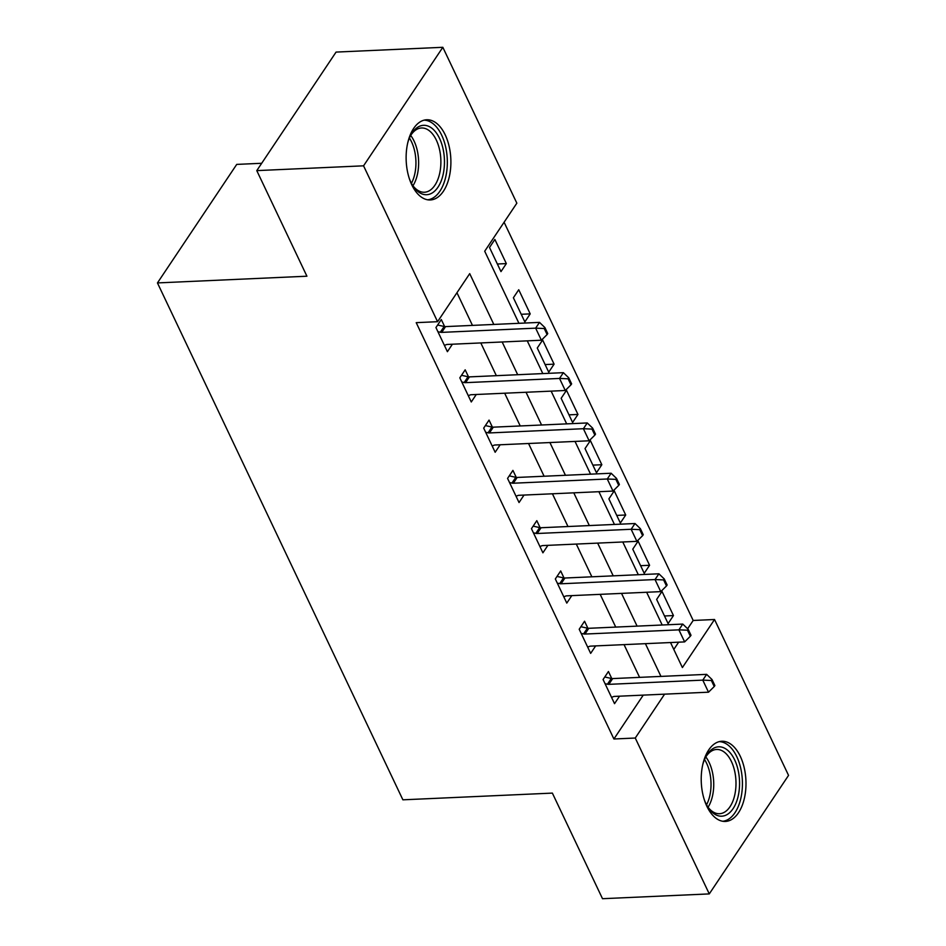 <?xml version="1.0" encoding="UTF-8"?>
<svg xmlns="http://www.w3.org/2000/svg" width="946" height="946" viewBox="0 0 946 946"><rect width="100%" height="100%" fill="white"/><g stroke="black" fill="none" stroke-linecap="round" stroke-linejoin="round"><path stroke-width="1.42" d="M706.887 806.335A40.134 22.337 -92.6 0 1 702.819 764.38A40.134 22.337 -92.6 0 1 721.81 741.25A40.134 22.337 -92.6 0 1 740.316 756.362A40.134 22.337 -92.6 0 1 744.384 798.306A40.134 22.337 -92.6 0 1 725.405 821.435A40.134 22.337 -92.6 0 1 706.887 806.335M411.794 184.848A40.134 22.337 -92.6 0 1 407.726 142.905A40.134 22.337 -92.6 0 1 426.705 119.764A40.134 22.337 -92.6 0 1 445.223 134.876A40.134 22.337 -92.6 0 1 449.291 176.819A40.134 22.337 -92.6 0 1 430.3 199.961A40.134 22.337 -92.6 0 1 411.794 184.848M261.699 163.28L236.725 164.403L157.45 282.925L402.89 799.819L552.369 793.103L602.507 898.7L709.275 893.911L635.263 738.034L664.6 694.163M157.45 282.925L306.918 276.208L256.78 170.623L336.067 52.089L442.834 47.3L516.847 203.177L484.707 251.222L518.94 323.307M687.636 628.759L693.182 620.47L504.1 222.239M693.182 620.47L714.537 619.512L788.55 775.377L709.275 893.911M673.8 649.453L678.66 642.18M489.508 247.474L500.978 271.608L506.335 263.591L494.864 239.456L489.508 247.474M513.382 297.754L524.853 321.888L530.209 313.883L518.739 289.748L513.382 297.754M537.269 348.033L548.727 372.168L554.084 364.163L542.626 340.028L537.269 348.033M561.144 398.313L572.602 422.448L577.959 414.443L566.5 390.308L561.144 398.313M585.018 448.593L596.477 472.728L601.833 464.723L590.375 440.588L585.018 448.593M608.893 498.873L620.351 523.008L625.708 515.002L614.25 490.868L608.893 498.873M632.768 549.165L644.226 573.3L649.583 565.282L638.124 541.147L632.768 549.165M656.642 599.445L668.101 623.58L673.457 615.574L661.999 591.427L656.642 599.445M493.824 324.443L469.713 273.642L437.572 321.699L416.216 322.657L613.907 738.992L643.245 695.121M639.602 677.371L624.053 644.628M615.728 627.092L600.178 594.348M591.853 576.8L576.303 544.068M567.978 526.52L552.429 493.788M544.104 476.24L528.554 443.508M520.229 425.96L504.679 393.217M496.343 375.68L480.805 342.937M472.468 325.4L456.953 292.716M444.632 326.559L441.297 319.547L435.94 327.553L447.399 351.687L452.401 344.214M468.507 376.839L465.172 369.827L459.815 377.832L471.274 401.967L476.276 394.494M492.381 427.119L489.047 420.107L483.69 428.112L495.16 452.259L500.15 444.774M516.256 477.399L512.921 470.387L507.564 478.404L519.035 502.539L524.025 495.065M540.131 527.691L536.808 520.678L531.451 528.684L542.909 552.819L547.9 545.345M564.005 577.971L560.682 570.958L555.326 578.964L566.784 603.099L571.786 595.625M587.88 628.25L584.557 621.238L579.2 629.244L590.659 653.379L595.661 645.905M611.755 678.53L608.432 671.518L603.075 679.524L614.533 703.658L619.535 696.185M256.78 170.623L363.56 165.822L442.834 47.3M613.907 738.992L635.263 738.034M437.572 321.699L363.56 165.822M660.958 676.414L645.409 643.67M637.084 626.122L621.534 593.39M613.209 575.842L597.659 543.11M589.334 525.562L573.784 492.831M565.448 475.282L549.91 442.539M541.573 425.002L526.035 392.259M517.699 374.722L502.16 341.979M670.525 642.547L682.397 667.557L714.537 619.512M527.265 340.856L542.815 373.587M551.14 391.136L566.689 423.879M575.014 441.415L590.564 474.159M598.901 491.695L614.439 524.439M622.775 541.975L638.313 574.719M646.65 592.267L662.188 624.999M497.36 264.005L506.335 263.591M664.494 615.976L673.457 615.574M640.619 565.684L649.583 565.282M616.733 515.404L625.708 515.002M592.858 465.125L601.833 464.723M568.984 414.845L577.959 414.443M545.109 364.565L554.084 364.163M521.234 314.285L530.209 313.883M547.107 334.553L547.746 333.595L544.884 327.553L544.246 328.522L547.107 334.553L541.384 340.217L447.423 344.439A5.144 3.406 -146.2 0 0 446.216 344.687L444.419 345.408M437.915 331.703L440.304 332.235A5.144 3.406 -146.2 0 0 441.699 332.377L535.649 328.156L539.504 322.385L544.884 327.553M437.643 325.022L444.171 326.476A5.144 3.406 -146.2 0 0 445.554 326.607L539.504 322.385M541.384 340.217L535.649 328.156L544.246 328.522M570.982 384.833L571.62 383.875L568.759 377.832L568.12 378.802L570.982 384.833L565.259 390.497L471.297 394.719A5.144 3.406 -146.2 0 0 470.091 394.967L468.294 395.688M461.79 381.983L464.19 382.527A5.144 3.406 -146.2 0 0 465.574 382.657L559.524 378.435L563.378 372.665L568.759 377.832M461.518 375.302L468.045 376.756A5.144 3.406 -146.2 0 0 469.429 376.886L563.378 372.665M565.259 390.497L559.524 378.435L568.12 378.802M594.857 435.113L595.507 434.155L592.634 428.124L591.995 429.082L594.857 435.113L589.133 440.789L495.172 444.998A5.144 3.406 -146.2 0 0 493.966 445.247L492.168 445.968M485.665 432.275L488.065 432.807A5.144 3.406 -146.2 0 0 489.449 432.937L583.398 428.715L587.265 422.945L592.634 428.124M485.393 425.582L491.92 427.036A5.144 3.406 -146.2 0 0 493.304 427.166L587.265 422.945M589.133 440.789L583.398 428.715L591.995 429.082M618.731 485.393L619.382 484.435L616.508 478.404L615.87 479.362L618.731 485.393L613.008 491.069L519.047 495.29A5.144 3.406 -146.2 0 0 517.84 495.527L516.043 496.248M509.539 482.555L511.94 483.087A5.144 3.406 -146.2 0 0 513.323 483.217L607.273 478.995L611.14 473.237L616.508 478.404M509.267 475.862L515.795 477.316A5.144 3.406 -146.2 0 0 517.178 477.446L611.14 473.237M613.008 491.069L607.273 478.995L615.87 479.362M642.606 535.673L643.256 534.715L640.383 528.684L639.744 529.642L642.606 535.673L636.883 541.349L542.921 545.57A5.144 3.406 -146.2 0 0 541.727 545.818L539.918 546.54M533.414 532.835L535.814 533.367A5.144 3.406 -146.2 0 0 537.198 533.497L631.148 529.275L635.014 523.516L640.383 528.684M533.142 526.142L539.669 527.596A5.144 3.406 -146.2 0 0 541.053 527.738L635.014 523.516M636.883 541.349L631.148 529.275L639.744 529.642M407.691 143.012A34.73 19.334 -92.6 0 1 410.99 134.84A34.73 19.334 -92.6 0 1 421.159 125.688A34.73 19.334 -92.6 0 1 444.064 154.86A34.73 19.334 -92.6 0 1 429.023 194.344A34.73 19.334 -92.6 0 1 413.307 186.362A34.73 19.334 -92.6 0 1 409.287 178.51M412.669 185.392A32.164 17.903 87.4 0 0 424.399 192.239A32.164 17.903 87.4 0 0 426.599 191.896A32.164 17.903 87.4 0 0 440.706 157.32A32.164 17.903 87.4 0 0 421.514 127.982A32.164 17.903 87.4 0 0 419.315 128.325A32.164 17.903 87.4 0 0 410.446 135.857M427.651 199.795A39.886 22.196 87.4 0 0 429.602 199.429A39.886 22.196 87.4 0 0 447.162 157.249A39.886 22.196 87.4 0 0 424.08 120.166M702.795 764.486A34.73 19.334 -92.6 0 1 706.094 756.315A34.73 19.334 -92.6 0 1 734.652 759.875A34.73 19.334 -92.6 0 1 734.392 806.489A34.73 19.334 -92.6 0 1 708.412 807.837A34.73 19.334 -92.6 0 1 705.728 803.119A34.73 19.334 -92.6 0 1 704.392 799.997M707.774 806.867A32.164 17.903 87.4 0 0 719.492 813.726A32.164 17.903 87.4 0 0 734.711 795.184A32.164 17.903 87.4 0 0 731.447 761.577A32.164 17.903 87.4 0 0 716.607 749.469A32.164 17.903 87.4 0 0 705.55 757.344M722.756 821.282A39.886 22.196 87.4 0 0 740.978 797.715A39.886 22.196 87.4 0 0 736.792 756.67A39.886 22.196 87.4 0 0 719.173 741.652M666.481 585.964L667.131 584.995L664.258 578.964L663.619 579.922L666.481 585.964L660.757 591.628L566.796 595.85A5.144 3.406 -146.2 0 0 565.602 596.098L563.804 596.82M557.289 583.114L559.689 583.647A5.144 3.406 -146.2 0 0 561.073 583.777L655.034 579.555L658.889 573.796L664.258 578.964M557.017 576.433L563.544 577.888A5.144 3.406 -146.2 0 0 564.928 578.018L658.889 573.796M660.757 591.628L655.034 579.555L663.619 579.922M690.355 636.244L691.006 635.274L688.144 629.244L687.494 630.202L690.355 636.244L684.632 641.908L590.682 646.13A5.144 3.406 -146.2 0 0 589.476 646.378L587.679 647.099M581.163 633.394L583.564 633.926A5.144 3.406 -146.2 0 0 584.947 634.057L678.909 629.847L682.764 624.076L688.144 629.244M580.891 626.713L587.419 628.168A5.144 3.406 -146.2 0 0 588.802 628.298L682.764 624.076M684.632 641.908L678.909 629.847L687.494 630.202M714.242 686.524L714.88 685.566L712.019 679.524L711.368 680.493L714.242 686.524L708.507 692.188L614.557 696.41A5.144 3.406 -146.2 0 0 613.351 696.658L611.554 697.379M605.038 683.674L607.438 684.218A5.144 3.406 -146.2 0 0 608.822 684.348L702.783 680.127L706.638 674.356L712.019 679.524M604.766 676.993L611.293 678.448A5.144 3.406 -146.2 0 0 612.677 678.578L706.638 674.356M708.507 692.188L702.783 680.127L711.368 680.493M441.699 332.377L445.554 326.607M440.304 332.235L444.171 326.476M465.574 382.657L469.429 376.886M464.19 382.527L468.045 376.756M489.449 432.937L493.304 427.166M488.065 432.807L491.92 427.036M513.323 483.217L517.178 477.446M511.94 483.087L515.795 477.316M537.198 533.497L541.053 527.738M535.814 533.367L539.669 527.596M410.694 135.455A32.164 17.903 -92.6 0 1 412.953 185.759M411.463 183.299A31.112 17.312 87.4 0 0 409.429 138.045M705.799 756.942A32.164 17.903 -92.6 0 1 709.193 762.571A32.164 17.903 -92.6 0 1 708.057 807.245M706.556 804.774A31.112 17.312 87.4 0 0 706.638 763.327A31.112 17.312 87.4 0 0 704.534 759.532M561.073 583.777L564.928 578.018M559.689 583.647L563.544 577.888M584.947 634.057L588.802 628.298M583.564 633.926L587.419 628.168M608.822 684.348L612.677 678.578M607.438 684.218L611.293 678.448"/></g></svg>
